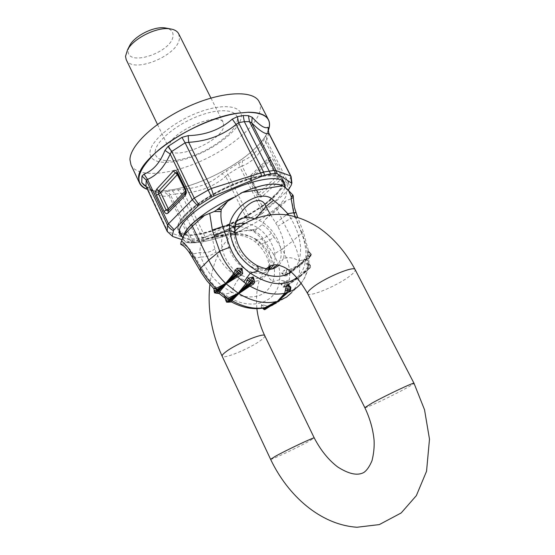 <?xml version="1.0" encoding="UTF-8"?>
<svg xmlns="http://www.w3.org/2000/svg" width="555" height="555" viewBox="0 0 555 555"><rect width="100%" height="100%" fill="white"/><g stroke="black" fill="none" stroke-linecap="round" stroke-linejoin="round"><path stroke-width="0.42" stroke-dasharray="2.77 2.08" d="M167.263 191.44L172.196 190.705L175.318 194L184.038 193.064L205.183 237.041L202.443 237.956L204.087 240.287L198.378 241.758L175.318 194L170.434 194.715L167.263 191.44L164.19 192.03L168.949 195.457L190.212 240.107L192.058 240.079L190.247 240.183L191.732 242.486L193.417 242.5L192.19 240.384M172.196 190.705L177.884 189.796L180.902 193.057L202.443 237.956L197.226 239.809L192.058 240.079L170.434 194.715L168.949 195.457C164.266 197.726 157.058 195.27 147.325 188.089L145.861 185.89C151.362 189.879 155.442 192.079 158.092 192.502L164.19 192.03M146.048 186.515C150.814 189.761 154.831 191.759 158.092 192.502L149.836 190.081C154.241 191.087 159.556 191.274 165.779 190.656L165.723 190.656C158.286 191.399 152.181 190.975 147.408 189.401M167.208 231.449L167.957 231.886L147.325 188.089L146.187 186.757M190.212 240.107L167.187 231.393M177.884 189.796L183.386 189.061L184.038 193.064C200.244 191.85 214.133 186.314 225.698 176.441L221.903 173.729C211.365 183.018 198.524 188.131 183.386 189.061M221.903 173.729L242.479 160.777C251.311 157.565 258.651 150.252 264.506 138.84L268.12 130.55M204.087 240.287L206.696 239.392L205.225 237.117L248.446 215.611L227.952 174.291L239.885 166.847L260.434 207.917L262.307 206.439L245.858 217.13L225.698 176.441L227.952 174.291L226.461 170.503M238.733 162.823L239.885 166.847L242.091 166.091L242.479 160.777M260.434 207.917L262.085 213.571L263.292 212.648L262.307 206.439L242.091 166.091C251.727 162.358 259.664 154.505 265.914 142.531L264.506 138.84M291.042 176.379L288.329 182.567L287.101 183.969L265.914 142.531L266.684 140.283L266.317 135.288M262.307 206.439L288.357 182.623L266.684 140.283L268.863 133.172M245.858 217.13L249.008 221.424L250.936 220.46L248.446 215.611M291.208 185.197L291.902 182.949L291.084 176.448M147.401 189.387L149.829 190.081M291.063 176.809L268.835 133.519L268.107 130.224L266.768 134.352L267.628 132.118C258.29 153.596 210.983 182.373 175.484 189.165L165.779 190.656M267.635 132.118L268.155 130.897C265.796 136.613 261.162 142.691 254.266 149.149C235.424 166.909 201.812 183.934 175.449 189.158L170.711 190.018M149.836 190.081C154.214 191.08 159.507 191.267 165.723 190.656L169.705 190.164M155.157 151.786C155.566 141.407 176.996 123.723 200.133 115.419C223.283 106.962 240.162 110.473 237.075 121.531C234.321 132.485 214.23 147.921 193.431 155.671C172.626 163.558 154.394 162.303 155.157 151.786M149.968 152.438C150.252 140.921 174.131 121.101 199.994 111.853C225.871 102.432 244.533 106.518 240.981 118.867C237.811 131.091 215.583 148.123 192.606 156.697C169.615 165.411 149.288 164.107 149.968 152.438M131.001 164.939C137.023 177.357 166.736 175.512 196.775 162.92C226.849 150.412 254.683 128.496 259.685 111.964C260.822 108.1 260.67 104.728 259.227 101.843M169.095 146.638L169.511 149.371C174.069 161.408 221.521 141.199 223.707 126.471L223.394 122.856C219.419 110.41 169.004 132.361 169.095 146.638M288.357 182.623L289.328 186.168L288.843 189.595M287.108 183.982L288.024 190.497L263.292 212.648M249.008 221.424L206.696 239.392M262.085 213.571L250.936 220.46M168.068 232.129L172.404 236.368L174.298 237.061M181.957 239.6L191.732 242.486M193.417 242.5L198.378 241.758M182.366 237.068C199.085 247.669 276.48 211.108 284.278 189.13L285.048 186.522M126.221 59.676C132.152 74.53 178.786 55.493 179.431 38.184L178.717 33.848M129.065 46.807L128.115 50.81C127.268 67.53 172.529 52.038 173.028 35.714C173.278 31.926 171.19 29.436 166.757 28.236M270.576 214.743L277.757 226.384C284.118 238.338 285.998 249.077 283.39 258.602C288.42 256.84 293.595 257.61 298.909 260.933C302.662 247.946 299.957 233.731 290.799 218.288L295.385 217.352L300.949 231.595L303.21 231.553L301.76 233.003C304.931 240.412 306.929 247.807 307.741 255.182L299.755 264.513L311.022 254.759L310.252 252.913L307.81 252.712L310.405 255.418L310.8 253.788L308.49 250.985L307.31 252.449L309.128 258.262L308.018 259.13L307.581 267.593L299.145 276.98L310.522 267.01L309.988 264.95L306.957 263.646L309.517 267.212L310.162 264.992L308.975 264.152L308.622 262.91L306.54 263.348L307.512 268.266L309.517 267.212L309.572 268.072L299.089 277.354L286.415 285.582L286.019 284.195L280.997 283.855L284.41 286.574L284.216 285.811L284.993 284.285L284.451 281.704L280.511 283.626L283.112 287.095L284.25 286.463L285.506 286.602L299.041 277.396L286.415 285.582M240.315 213.71L240.308 213.717C236.534 219.149 234.467 225.087 234.099 231.511L234.245 235.473C236.125 249.119 242.771 259.206 254.19 265.727L256.722 265.387M300.949 231.595C304.959 241.217 306.561 250.43 305.743 259.22C307.99 260.42 309.045 261.877 308.899 263.59L307.831 265.533M275.668 222.999L286.387 214.979M234.099 231.511L234.945 229.735M277.757 226.384L290.799 218.288L288.926 215.368M234.245 235.473L235.153 233.53M299.769 265.068L287.15 273.976L286.616 274.878L299.797 265.047L299.769 264.603L287.122 273.539L286.47 272.248L282.03 273.122L285.471 275.009L284.972 274.121L285.388 272.533L284.32 270.167L281.44 272.949L284.576 276.015L286.769 275.807L289.745 273.442L289.266 281.746L299.166 276.896L299.797 265.047L311.064 255.203L311.022 254.759M307.512 268.266L307.685 270.264L299.048 277.458L310.522 267.01M308.677 252.081L310.294 253.469L308.198 256.278L307.741 255.182L308.677 252.081L308.49 250.985M311.064 255.203L310.828 255.952L299.825 265.026M308.851 256.951L310.405 255.418L310.488 256.146L309.121 258.304M308.198 256.278L299.79 264.582M297.626 217.255L296.092 218.497L301.76 233.003L292.818 241.002C296.557 248.439 298.833 255.897 299.651 263.368L299.755 264.513L289.412 269.647L289.724 270.819L299.742 264.624M289.911 272.547L289.745 273.442L308.018 259.13L308.296 258.124M310.446 267.413L307.727 269.869M308.622 262.91L308.823 264.312L310.044 265.63L307.761 268.655L299.173 276.959M283.112 287.095L285.221 287.192L299.048 277.458L298.805 278.548C297.487 284.035 295.087 288.739 291.597 292.658L299.998 284.535C303.314 280.802 305.611 276.314 306.901 271.09L307.442 270.271M308.83 264.229L307.581 267.593L307.761 268.655M290.015 290.66L290.411 288.593M288.114 292.325L290.334 289.8L290.473 288.746M287.587 292.79L290.119 289.349L287.594 292.638L282.217 297.487M290.244 288.163L289.981 287.636M269.439 266.407C270.16 257.86 266.726 249.854 259.136 242.396L256.209 239.864L255.175 241.814L257.36 239.968L263.188 238.699L273.511 254.28L282.044 249.25C285.985 255.772 288.44 262.57 289.412 269.647L284.32 270.167M273.511 254.28C278.575 262.584 280.594 271.083 279.581 279.769C277.84 303.564 249.049 312.638 224.595 294.337C215.548 287.767 208.458 279.956 203.331 270.902L200.022 270.458M203.331 270.902L195.783 258.137L192.384 257.513M256.209 239.864C250.076 235.528 243.305 233.419 235.903 233.544C224.706 233.704 213.737 236.312 213.189 237.256C212.26 238.116 212.849 241.987 214.965 248.855L215.944 251.949C220.515 262.82 228.341 271.513 239.413 278.034C235.813 282.294 233.364 287.067 232.08 292.353C216.596 283.785 206.224 271.992 200.965 256.986C206.606 257.138 211.601 255.46 215.944 251.949M268.46 270.694L268.946 269.078M268.62 269.071L268.051 271.485C266.906 275.044 268.488 278.409 272.796 281.565C274.337 277.465 274.843 273.032 274.309 268.252M274.302 268.197C273.109 259.164 268.766 250.943 261.28 243.541L257.36 239.968C250.874 236.09 243.638 234.224 235.66 234.383C223.471 234.994 214.07 236.472 207.452 238.816C202.443 240.364 199.897 244.935 199.821 252.532L200.965 256.986L195.783 258.137L193.209 253.975C190.823 250.132 188.214 247.343 185.384 245.622L182.012 245.012M214.965 248.855C210.581 252.095 205.537 253.316 199.821 252.532L193.209 253.975L189.796 253.323M259.136 242.396L258.387 244.748L265.831 242.528L274.101 237.172L282.044 249.25L292.818 241.002L276.536 208.507L265.193 219.53L262.015 224.608L258.547 227.723L252.955 230.644L254.01 229.444L255.966 228.931M287.15 273.976L287.122 273.539M224.081 297.341L224.595 294.337L232.08 292.353L240.086 295.6C256.514 299.429 267.413 294.747 272.796 281.565L279.581 279.769C283.244 281.288 286.56 281.267 289.543 279.706M284.576 276.015L285.416 274.989L286.54 274.871L286.769 275.807M286.387 269.73L286.47 272.248L289.724 270.819M288.031 273.934L286.54 274.871L285.041 274.864L286.873 274.746L288.031 273.934M286.331 285.978L288.975 284.486M284.451 281.704L286.408 281.628L286.019 284.195L289.308 282.89L299.117 277M285.221 287.192L285.291 286.498L283.626 286.123L286.054 286.456L289.793 283.931L288.545 285.201C286.56 292.783 282.544 298.687 276.494 302.919L286.449 297.161M286.408 281.628L289.266 281.746L289.308 282.89M263.056 308.684L265.255 307.963L261.891 304.986L262.876 308.192M265.651 309.17L266.123 308.226L265.255 307.963L266.393 305.819L261.613 304.508L261.211 307.31L263.382 308.108M270.417 306.076L275.884 302.517L266.123 308.226L268.003 306.402L266.393 305.819M277.993 301.143L269.619 306.367L268.003 306.402M262.668 307.949L264.61 307.865L262.668 307.949L261.211 307.31M270.271 306.166L268.828 306.998M227.571 298.264L225.781 300.345L226.613 301.511L228.341 301.906L227.682 297.855L224.858 297.889M228.681 302.184L228.341 301.906L230.825 301.407L227.682 297.855M231.456 301.955L230.825 301.407M224.782 297.716L225.781 300.345M219.329 293.644L216.741 289.668L213.446 288.198M219.003 293.22L216.394 293.082L216.505 290.078L214.112 290.993L214.827 292.402L216.519 293.227M213.613 288.281L214.112 290.993M181.388 244.755L184.017 244.97L180.951 244.561M183.677 235.514L183.795 240.079L186.32 242.604L183.976 243.145L184.017 244.97L185.384 245.622M186.32 242.604L189.761 242.75C198.378 243.27 211.268 240.599 228.431 234.751L189.581 242.84C198.322 243.298 211.261 240.62 228.396 234.807M274.101 237.172L271.444 233.357L263.188 238.699C260.697 235.167 257.763 232.67 254.384 231.213L252.955 230.644L243.811 230.811L254.01 229.444M230.436 234.12L243.811 230.811M254.384 231.213L258.547 227.723M183.976 243.145L181.152 244.519M188.651 242.75L189.581 242.84M293.283 197.42L293.317 196.72M276.536 208.507L283.674 202.117L286.921 200.32L291.347 198.766L293.22 197.185M184.288 233.967C204.857 240.808 274.309 206.613 281.42 186.14L281.656 179.875C278.284 172.466 254.794 175.227 228.438 187.195C202.069 199.078 179.966 217.047 178.738 226.669L179.161 230.311L184.26 233.953M237.422 232.073C260.496 221.611 281.982 205.87 286.241 195.603L286.574 189.512L285.839 188.443M185.176 189.865L177.669 174.277M185.321 193.154L185.509 190.864M185.321 193.161L185.419 190.067L177.225 173.361M185.363 193.078L185.585 192.19M205.183 237.041L202.61 238.248M268.731 157.988L268.773 159.902L251.269 176.733L251.29 178.627L268.821 161.824L268.773 159.902L270.875 160.568L278.513 175.546L276.445 176.795L258.658 193.306L260.413 194.944L259.012 194.992L258.38 194.222L250.888 179.438L251.29 178.627L258.658 193.306L258.241 194.097L251.033 179.57L251.249 174.839C250 176.358 249.84 178.252 250.777 180.507L258.103 195.124C259.317 197.15 260.67 197.635 262.168 196.574L280.025 180.153C281.378 178.592 281.565 176.636 280.587 174.298L272.928 159.313C271.673 157.266 270.271 156.829 268.731 157.988L251.249 174.839M280.587 174.298L278.513 175.546L278.235 178.474L276.445 176.795L268.821 161.824L272.928 159.313M262.168 196.574L260.413 194.944L278.235 178.474L280.025 180.153M258.103 195.124L258.526 194.34L259.012 194.992L250.888 179.438L251.2 176.809L250.777 180.507M180.701 233.565C197.504 244.373 274.843 207.854 282.53 185.696L283.286 183.06M283.341 181.173L282.779 179.251C279.332 171.675 255.307 174.499 228.334 186.751C201.347 198.919 178.759 217.303 177.551 227.127L177.982 230.825L179.168 232.455M282.613 180.604C281.496 171.731 258.415 173.236 230.727 185.315C203.033 197.289 179.015 216.408 177.815 226.495L179.161 231.525M180.146 232.392C194.923 244.706 274.156 207.91 281.864 185.439L282.696 181.908M254.53 218.725L255.584 219.065C274.676 224.928 288.246 253.24 277.209 265.047M272.116 268.87L271.256 269.231C267.198 270.743 262.605 270.715 257.485 269.154C240.426 264.43 226.315 240.509 232.51 227.189L236.395 221.549M245.372 223.276L250.707 224.498C267.087 229.555 279.942 252.372 273.31 265.026M270.493 269.064L270.132 269.411C265.623 273.407 259.698 274.357 252.358 272.248C233.267 267.156 220.064 238.199 231.65 227.668L235.473 224.837M295.17 216.762L295.385 217.352L296.536 217.144M295.857 212.454L294.344 213.717L291.347 198.766M296.092 218.497L294.344 213.717M283.39 258.602L278.971 265.394M272.776 268.738C268.891 269.799 264.61 269.605 259.934 268.162L254.19 265.727M255.584 219.065L256.354 218.032M257.485 269.154L259.934 268.162M291.118 271.999C294.788 269.244 297.383 265.561 298.909 260.933L305.743 259.22C304.959 266.893 302.003 273.011 296.89 277.569M311.182 254.856L311.431 254.377L310.8 253.788M307.31 252.449L307.81 252.712M310.627 267.087L310.252 265.699M306.54 263.348L306.957 263.646M240.454 226.572L245.83 227.807C261.023 232.552 273.872 252.178 270.583 265.831M269.577 269.092L269.251 269.82C265.068 277.611 257.777 280.171 247.377 277.486C224.192 271.471 212.163 234.453 230.602 227.897L235.16 226.606M247.377 277.486L245.088 280.379L239.413 278.034M245.83 227.807L235.903 233.544L235.66 234.383M272.741 268.745L269.251 269.82L267.406 273.102C262.917 280.65 255.473 283.078 245.088 280.379M286.984 273.865L284.972 274.121M281.44 272.949L282.03 273.122M286.22 285.88L284.216 285.811M280.511 283.626L280.997 283.855M265.006 309.461L263.674 308.642M261.613 304.508L261.891 304.986M226.606 302.184L226.613 301.511M214.542 292.867L214.827 292.402M216.741 289.668L216.505 290.078M271.444 233.357C268.724 229.493 265.581 226.579 262.015 224.608M265.193 219.53L277.091 209.839L286.921 200.32M307.657 293.63C308.774 297.563 335.851 286.422 348.7 276.883C353.473 273.4 355.616 270.972 355.124 269.605M264.77 335.726C265.096 336.642 263.653 338.266 260.434 340.61C249.757 348.589 222.916 359.626 222.16 356.227M270.604 459.318C270.271 460.449 297.189 447.76 308.975 441.26L314.255 437.957M364.836 407.654C364.607 408.931 391.816 396.103 406.073 388.257C411.352 385.364 414.002 383.706 414.009 383.283M267.628 132.118C265.13 137.474 260.677 143.148 254.266 149.149M179.66 234.37L177.982 230.825L177.51 226.884C178.8 216.748 201.305 198.551 228.202 186.404C255.092 174.27 278.943 171.28 282.779 179.251L284.569 182.748M210.949 98.069L223.394 122.856M157.46 124.403L169.511 149.371M240.301 213.73L232.51 227.189L211.67 237.88L214.154 237.082C215.007 236.819 226.669 234.293 235.695 234.925C243.215 235.285 249.708 237.582 255.175 241.814L258.387 244.748C265.567 252.483 269.043 259.83 268.807 266.788M301.282 283.043L304.66 277.937L307.401 271.263L307.754 270.014L304.424 272.921L310.224 267.836L310.856 266.719L310.162 264.992L308.83 263.847L308.774 264.714L309.128 258.151L311.431 254.377L308.656 251.443L303.21 231.553L297.709 217.498M272.859 305.021L276.459 302.94M228.715 302.156L229.472 301.774M241.841 231.144L184.649 242.93M182.692 237.755L183.795 240.079M286.137 188.651L286.574 189.512M266.296 268.814C258.561 276.799 255.425 290.099 256.882 308.705M234.98 231.109L224.511 243.312C220.793 249.077 218.157 254.017 216.589 258.124C213.238 266.372 211.011 275.12 209.894 284.368"/><path stroke-width="0.83" d="M146.187 186.757L145.667 185.745M145.521 185.648L143.974 185.065L146.048 186.515M143.974 185.065L141.768 182.609L141.962 176.081L144.064 174.103C153.104 170.676 160.062 162.768 164.953 150.384L168.137 146.333L181.943 137.369L188.194 135.628C205.482 135.177 220.175 129.683 232.274 119.138L237.387 116.661L238.622 122.717L236.111 124.459L232.274 119.138M167.187 231.393L145.986 186.327L141.768 182.609M141.962 176.081L146.243 180.063L147.526 179.397L144.064 174.103M167.208 231.449L172.744 236.506L167.166 231.352L167.52 225.157L168.491 223.783L147.526 179.397C156.836 175.491 164.391 167.027 170.184 154.006L164.953 150.384M181.943 137.369L185.12 142.808L171.745 151.459L194.264 198.079L192.231 199.738L170.184 154.006L171.745 151.459L168.137 146.333M192.231 199.738L194.264 198.079L208.187 190.088L185.12 142.808L188.693 142.316L188.194 135.628M290.771 176.192L291.528 183.095L277.167 173.729L276.106 170.697L274.496 170.746L275.585 173.507L270.604 173.888L244.325 121.628L243.173 115.53L237.387 116.661M211.4 188.783L213.814 196.005L211.608 197.115L208.187 190.088L211.288 188.52L208.16 190.025M213.814 196.005L264.575 175.193L263.59 172.022L260.607 172.938L236.111 124.459C222.95 135.267 207.14 141.22 188.693 142.316L211.288 188.52L260.607 172.938M167.117 231.206L145.986 186.327L146.243 180.063L167.548 225.212L168.498 223.797L174.131 229.735L197.878 206.113L192.238 199.751L168.491 223.783M268.12 130.55L268.523 128.233L268.016 127.289C265.047 129.003 259.768 125.673 252.171 117.292L248.411 115.662L249.472 121.67L251.734 122.926L252.171 117.292M268.523 128.233L268.107 130.224L268.814 133.429L268.016 127.289M243.173 115.53L248.411 115.662M268.863 133.172L291.042 176.379M274.496 170.746L276.057 170.614L290.653 175.949L268.814 133.429C265.81 134.796 260.122 131.292 251.734 122.926L276.057 170.614M147.401 189.387C133.505 183.421 136.71 170.767 157.01 151.425C177.44 133.561 213.023 116.821 238.164 113.199L248.265 112.249L238.171 113.13C196.963 118.173 136.502 158.848 138.646 178.294L139.569 183.178C141.005 186.071 143.62 188.138 147.408 189.401M248.265 112.249C259.025 112.186 265.755 114.691 268.46 119.755C269.827 122.495 269.903 125.735 268.682 129.475L268.155 130.918C272.54 118.964 265.907 112.769 248.251 112.318M268.46 119.755L259.227 101.843C253.76 90.09 222.992 91.02 189.546 105.977C156.073 120.803 129.703 145.5 129.967 159.819L131.001 164.939L139.569 183.178M291.084 176.448L291.902 182.949L291.208 185.197L288.239 190.296M291.528 183.095L291.701 183.754M275.585 173.507L277.167 173.729M167.548 225.212L169.143 227.578L171.363 229.499L173.472 230.609L174.131 229.735M194.292 198.149L199.169 205.066L197.878 206.113M172.744 236.506L181.957 239.6M173.472 230.609L172.272 235.965M199.169 205.066L211.608 197.115M261.738 176.108L260.649 173.021L263.729 172.362M264.575 175.193L270.604 173.888M285.048 186.522L284.569 182.748C281.17 175.269 257.166 178.19 230.165 190.469C203.158 202.665 180.514 220.987 179.251 230.72L179.66 234.37L182.366 237.068M210.949 98.069L178.717 33.848C177.336 31.17 174.464 29.505 170.101 28.86C157.183 26.605 133.658 38.177 127.546 49.804L125.506 56.381L126.221 59.676L157.46 124.403M166.757 28.236L165.14 27.93C154.352 26.05 134.941 35.603 129.835 45.302L129.065 46.807M296.89 277.569C284.41 286.935 268.863 285.443 250.263 273.109C240.905 266.282 234.161 257.638 230.034 247.169L219.69 251.165L208.777 260.128C212.718 268.301 218.004 275.71 224.629 282.363L226.142 283.827L238.497 273.157L239.892 273.677L240.724 272.665L241.682 268.842L238.352 270.514L240.01 271.194L240.724 272.665L242.722 273.4L242.015 268.349L237.172 268.266L235.459 269.903L233.912 273.393C227.668 266.712 222.93 259.303 219.69 251.165L212.287 230.054L222.763 226.53C221.188 221.674 220.619 216.707 221.063 211.628L214.251 211.504L216.97 209.741L221.237 209.401L221.063 211.628M230.034 247.169L224.511 231.754L214.022 235.278M270.576 214.743L265.859 206.55C262.55 195.859 249.396 199.994 240.315 213.71L240.301 213.73M286.387 214.979L287.733 213.689C282.703 208.16 277.951 203.713 273.49 200.334C262.931 187.923 232.76 205.19 229.479 225.205L229.763 230.686C232.413 248.876 241.765 262.39 257.825 271.215C258.366 268.197 258.061 266.289 256.909 265.491L256.722 265.387M240.315 213.71C237.006 218.483 235.223 223.818 234.945 229.721L234.945 229.721C234.925 227.883 233.1 226.378 229.479 225.205L222.763 226.53L224.511 231.754L229.763 230.686C233.183 231.268 234.987 232.261 235.174 233.669C237.374 247.669 244.616 258.276 256.909 265.491C265.29 269.321 271.312 270.132 274.989 267.947L272.776 268.738M250.548 282.606L249.563 281.26L247.01 284.521L238.31 293.241L250.548 282.606L252.338 283.008L252.976 281.912L253.066 277.41L250.277 280.337L252.15 280.719L252.976 281.912L254.794 282.002L253.24 276.938L248.46 278.256L247.169 280.053L245.969 283.605L237.401 276.841L226.142 283.827L215.187 292.756L216.519 293.227M247.01 284.521L245.969 283.605L238.185 293.2L238.733 293.539L250.999 282.897M238.088 272.769L237.415 271.353L225.767 283.425L238.088 272.769L238.497 273.157M289.37 290.896L288.01 290.452L285.887 293.311L277.555 301.247L290.099 290.591C290.598 290.459 290.73 289.807 290.48 288.642L290.473 288.746M290.64 289.155L290.848 287.136L287.781 284.333L285.624 288.579L284.75 293.269L277.451 301.296L287.421 292.88M285.624 288.579L288.26 289.356L290.48 288.642L288.003 284.881L288.01 290.452L285.256 290.667M290.411 288.593L289.981 287.636M291.597 292.658L286.449 297.161L277.993 301.143L287.587 292.79M301.282 283.043L299.998 284.535C296.807 288.08 292.846 290.674 288.114 292.325M254.794 282.002L253.579 284.077L249.937 286.096C262.39 293.123 273.99 295.517 284.75 293.269L285.887 293.311M290.848 287.136L290.244 288.163M277.993 301.143L265.484 309.239L277.882 301.178M248.46 278.256L250.277 280.337L249.563 281.26L247.169 280.053M291.118 271.999C284.465 276.737 276.099 277.625 266.005 274.676L257.825 271.215L250.263 273.109L243.749 282.051M253.579 284.077L252.338 283.008L238.761 293.519M229.472 301.774L231.477 301.941C242.75 307.963 253.795 309.933 264.61 307.865L276.418 301.566C265.193 304.119 253.08 301.712 240.079 294.351L238.733 293.539L227.37 302.1L228.722 302.156L238.705 293.56M248.841 285.672L249.937 286.096L238.83 293.602L231.928 300.664L230.727 300.359M241.148 275.315L239.892 273.677L236.326 276.106L237.401 276.841L241.148 275.315L242.722 273.4M237.172 268.266L238.352 270.514L237.415 271.353L235.459 269.903M236.326 276.106L226.169 283.806M228.931 299.249L238.261 293.283L226.926 301.823L226.024 300.484L228.931 299.249L225.857 296.758L224.081 297.341L225.219 298.077L228.036 298.264L238.185 293.207L226.232 283.91L219.579 291.763L218.406 291.153L226.121 283.848M234.751 274.482L233.912 273.393L225.656 283.362L216.055 288.503C209.714 282.211 204.559 275.474 200.598 268.287L208.777 260.128L191.642 224.629C188.353 227.501 185.661 231.213 183.552 235.778L180.902 242.757L180.847 244.471L182.012 245.012M200.022 270.458L200.598 268.287L192.751 255.009L192.384 257.513L201.59 273.115L207.022 280.892L213.446 288.198L216.055 288.503L216.748 289.668L225.719 283.466L214.799 292.381L215.187 292.756M268.946 269.078L269.439 266.407M226.926 301.823L227.37 302.1M265.11 309.35L263.812 308.892L267.302 307.442L277.507 301.289L265.484 309.239M289.876 288.655L289.71 290.716L277.722 301.219L264.908 309.489C264.742 309.884 264.118 309.614 263.049 308.677L263.056 308.684M262.876 308.192L263.812 308.892L263.382 308.108M276.459 302.94L270.417 306.076M228.729 302.149L231.477 301.941L231.928 300.664C244.165 307.435 255.626 309.655 266.31 307.324L267.302 307.442M227.009 302.066L226.606 302.184L225.774 300.359L225.219 298.077M225.857 296.758L219.579 291.763L219.308 293.623C218.372 293.553 220.363 292.978 216.589 293.255L214.542 292.867L214.05 290.938L216.748 289.668M214.799 292.381L213.744 288.35M214.112 290.993L214.05 290.938C214.521 291.146 213.904 288.288 213.446 288.198M219.322 293.539L216.603 293.207L218.406 291.153M181.388 244.755L180.847 244.471M192.751 255.009L190.157 250.811L189.796 253.323C185.203 246.42 182.657 245.463 182.317 245.192L180.736 243.756M218.802 208.354L221.237 209.401L227.675 201.257L216.97 209.741M191.642 224.629C195.346 220.654 199.64 217.588 204.511 215.437L214.251 211.504M227.675 201.257L242.771 192.259C261.204 184.426 274.454 182.213 282.509 185.62L283.369 186.091L282.509 185.62M295.17 216.762L293.616 212.53L291.153 198.829L291.313 196.754L288.676 190.67L283.369 186.091M291.153 198.829L293.283 197.42L293.304 195.998L291.313 196.754L292.88 195.089L293.304 195.998M288.676 190.67L292.88 195.089M240.62 193.265L242.771 192.259M233.655 197.351C210.151 207.882 189.026 223.609 184.551 233.329L183.677 235.514M244.325 121.628L238.622 122.717L263.59 172.022L274.309 170.42L249.472 121.67L244.325 121.628M185.509 190.864L177.392 174.645L175.394 172.813L176.747 172.674L177.225 173.361L177.565 172.494C176.268 170.232 174.881 169.733 173.396 170.982L156.746 189.102C155.566 190.74 155.462 192.8 156.448 195.284L164.051 211.372C165.3 213.606 166.639 214.161 168.075 213.03L185.155 195.429C186.438 193.744 186.563 191.607 185.536 189.026L177.565 172.494M156.448 195.284L160.645 192.661L177.669 174.277M185.321 193.161L168.165 210.907L166.16 210.067L158.543 193.972L158.695 190.878L160.645 192.661L168.283 208.756L185.308 191.1L185.585 192.19M164.051 211.372L168.283 208.756L168.179 210.893L185.363 193.078M156.746 189.102L158.695 190.878L175.394 172.813L173.396 170.982M168.075 213.03L168.165 210.907L185.217 193.272L185.155 195.429M185.321 193.154L185.217 193.272C185.717 192.398 185.703 191.26 185.176 189.865L177.225 173.361M185.536 189.026L185.176 189.865M283.286 183.06L283.341 181.173M179.168 232.455L180.701 233.565M179.161 231.525L180.146 232.392M282.696 181.908L282.613 180.604M277.209 265.047L272.116 268.87M273.31 265.026L270.493 269.064M236.395 221.549C241.127 217.553 247.176 216.61 254.53 218.725M235.473 224.837L240.128 223.367L245.372 223.276M296.536 217.144L297.626 217.255L294.303 207.168L293.283 197.42M288.926 215.368L287.733 213.689L295.857 212.454M278.971 265.394L274.989 267.947L272.741 268.745M256.354 218.032L265.859 206.55L273.49 200.334M242.757 192.377C261.197 184.461 274.392 182.255 282.335 185.752L242.757 192.377M289.752 290.792L277.937 301.143M287.781 284.333L288.003 284.881M250.922 282.62L252.15 280.719M253.24 276.938L253.066 277.41M238.442 272.831L240.01 271.194M242.015 268.349L241.682 268.842M270.583 265.831L269.577 269.092M235.16 226.606L240.454 226.572M189.796 253.323L192.384 257.513M226.606 302.184L228.681 302.184M190.157 250.811C187.507 246.559 184.6 243.291 181.436 241.016M183.552 235.778L192.46 226.038L204.511 215.437M212.287 230.054L209.755 213.668M209.894 284.368C207.299 308.823 211.386 332.778 222.16 356.227C221.827 355.387 223.124 353.875 226.045 351.683C236.486 343.621 264.43 332.181 264.77 335.726L314.255 437.957C315.032 436.618 286.97 449.834 275.37 456.293L270.604 459.318C287.747 495.469 320.235 524.794 357.025 527.25L379.308 524.593L401.182 512.952L416.354 495.622L426.545 471.257L429.494 439.158L424.526 409.75L414.009 383.283L355.124 269.605C354.423 265.512 326.042 277.16 313.443 286.838C309.079 290.119 307.151 292.381 307.657 293.63C298.548 277.819 289.654 268.606 280.99 265.998C275.662 263.736 270.764 264.673 266.296 268.814M414.009 383.283C414.71 381.798 386.127 395.257 372.037 403.09L364.836 407.654L307.657 293.63M129.835 45.302L127.546 49.804M165.14 27.93L170.101 28.86M234.945 229.721L235.153 233.53M290.015 290.66L282.217 297.494M268.62 269.071L268.807 266.788M265.006 309.461L265.651 309.17M270.271 306.166L272.859 305.021M225.774 300.359C225.358 298.215 225.052 297.39 224.858 297.889M224.081 297.341L219.329 293.644M179.279 230.561L182.692 237.755M281.774 180.104L286.137 188.651M184.551 233.329L183.455 236M256.882 308.705C258.013 318.126 260.642 327.138 264.77 335.726M314.255 437.957C320.714 450.313 328.532 459.984 337.697 466.97C351.051 475.475 358.849 475.205 363.851 472.471C366.869 470.383 369.588 466.443 372.017 460.657C373.723 453.796 374.417 447.066 374.098 440.469C373.099 429.521 370.012 418.581 364.836 407.654M355.124 269.605C345.696 252.012 333.583 238.026 318.785 227.654C310.162 222.16 301.587 218.351 293.061 216.221C273.185 210.671 247.648 218.247 234.98 231.109M222.16 356.227L270.604 459.318"/></g></svg>
